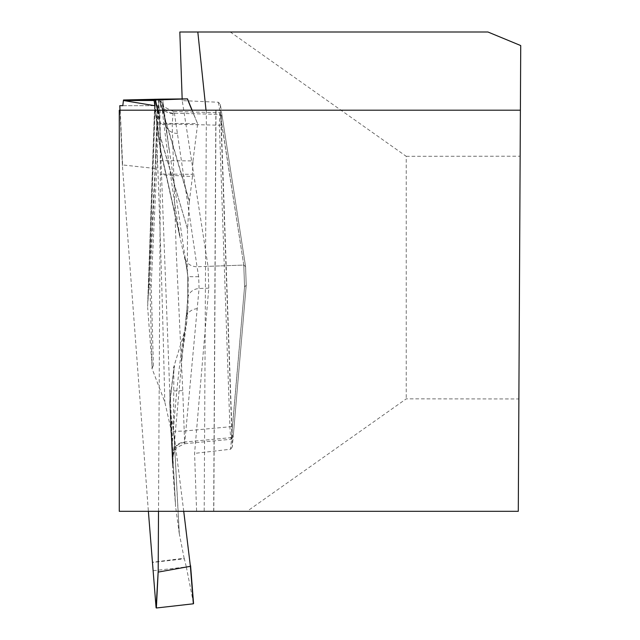 <?xml version="1.0" encoding="UTF-8"?>
<svg xmlns="http://www.w3.org/2000/svg" width="640" height="640" viewBox="0 0 640 640"><rect width="100%" height="100%" fill="white"/><g stroke="black" fill="none" stroke-linecap="round" stroke-linejoin="round"><path stroke-width="0.48" stroke-dasharray="3.2 2.4" d="M220.312 104.416L232.304 446.952L246.224 285.224L245.576 266.624L220.312 104.416L218.432 102.256L182.224 100.608L208.032 266.336L208.792 288.152L194.568 453.392L196.6 511.312L518.288 511.312L518.872 398.952L406.224 398.856L247.088 511.312M182.168 98.984L182.224 100.608M179.824 32L230.304 32L406.224 156.312L406.224 398.856M218.432 102.256L243.792 265.08L244.552 286.896L230.584 449.232L194.568 453.392M230.584 449.232L232.304 446.952M520.728 45.568L518.872 398.952M406.224 156.312L520.144 156.216M520.384 110.2L206.016 110.2L215.856 110.2L213.672 511.312L196.6 511.312M215.992 110.328L213.8 511.312L119.272 511.312L119.272 110.2L215.992 110.2M230.304 32L487.936 32M158.648 99.04L149.872 284.304A12.616 2.936 3 0 0 151.176 285.512A12.616 0.96 178.3 0 1 149.872 285.184A1093.56 76.24 88 0 1 152.048 365.8L152.312 367.992L153.352 365.888L151.832 368.008L164.792 401.928L170.552 427.416A1139.584 79.448 -92 0 0 169.744 391.08L171.152 431.456L173.264 455.416M152.312 367.992L151.832 368.008M122.392 165.488L119.992 110.2L122.4 165.512L148.376 511.312M158.512 511.312L160.352 174.728L160.168 123.552L157.512 110.2M186.2 263.616L187.776 276.208L187.768 298.312A12.616 10.912 4.9 0 0 187.76 299.832L187.808 276.144L185.216 258.504A12.616 10.864 -10.5 0 0 197.04 266.72L198.664 276.664L199.072 288.496L184.656 443.56L182.76 390.656L176.168 250.192L172.192 124.112L173.064 113.712L173.576 111.584L174.416 113.232L197.04 266.72L243.792 265.08L245.576 266.624L243.792 265.08L219.928 112.744L221.736 114.536L222.104 115.952L245.576 266.624L246.224 285.224L233.256 435.896L232.984 437.312L231.304 439.224L244.552 286.896L243.792 265.08L208.032 266.336M219.872 112.712L219.384 125.312L229.888 426.656C230.496 437.464 231.064 441.104 231.584 437.568L233.256 435.896C232.736 438.92 232.256 435.816 231.808 426.6L221.304 125.256C221.112 116.032 221.384 112.928 222.104 115.952L220.328 114.408L174.416 113.232A12.616 10.88 -8.9 0 1 162.472 104.36M179.216 233.072L160.192 148.008A12.616 9 168.3 0 0 160.32 149.688A12.616 9 168.3 0 0 161 151.528L179.216 233.072A12.616 9.928 166.4 0 0 179.432 235.168A12.616 9.928 166.4 0 0 180.064 236.88A1120.264 78.096 88 0 1 160.952 99.44M187.808 276.144A1139.584 79.448 -92 0 0 188.176 278.136L186.336 264.432M185.216 258.504L169.352 150.328M169.264 149.712L161.72 99.888L161.416 99.384L161.016 99.848L160.592 102.664L159.6 124.344L169.744 391.08L182.76 390.656M169.12 149.728L162.688 99.008A1139.584 79.448 -92 0 0 165.488 122.936A12.616 10.88 -8.9 0 0 165.6 124.432L169.16 149.888M154.784 103.608A1098.392 76.576 -92 0 0 161 151.528A12.616 10.384 -7.8 0 1 160.176 148.848L153.784 99.488L154.784 103.608L153.296 99.504M177.56 133.416A12.616 10.88 -8.9 0 1 165.616 124.552M153.352 365.888A1098.392 76.576 -92 0 0 151.176 285.512L157.344 155.016L159 99.032M154.896 168.448L122.624 164.944L120.048 105.672L157.36 105.68L155.12 169.048L147.728 303.032L154.872 98.984L147.776 301.896M155.416 99.04L148.936 284.304L147.728 303.032M147.64 306.496L148.968 285.184L149.872 285.184A12.616 12.584 90 0 1 149.872 284.304L148.968 284.304L155.448 99.04M152.048 365.8L147.664 307.456M184.624 442.424A12.616 11.32 169.8 0 0 172.936 454.16A1139.584 79.448 -92 0 0 172.768 456.896L170.552 427.416M172.768 456.896L172.56 466.304L171.704 447.08A12.616 11.64 177.3 0 1 171.688 446.8A12.616 11.64 177.3 0 1 172.344 442.536L172.6 464.288M171.704 447.08L169.784 403.168A12.616 12.112 177.8 0 1 169.76 402.768L172.56 466.304L175.6 506.576L170.688 414.912L173.896 432.936L179.232 533.32L175.6 506.576M179.232 533.32L184.128 558.232L152.208 562.288M122.4 165.512L122.624 164.944M221.304 125.256L172.192 124.112L159.6 124.344M122.792 105.672L156.128 105.68L155.872 100.512L153.664 100.512M156.128 105.68L157.36 105.68M155.872 99.04L155.872 100.512L123.48 100.504M173.064 113.712A12.616 10.416 -176.1 0 1 160.504 103.728A1139.584 79.448 -92 0 0 160.312 99.008M173.6 111.552L164.264 106.976L162.456 104.248A12.616 10.88 -8.9 0 1 162.344 102.744M156.056 154.384A12.616 1.528 2.5 0 0 157.344 155.016A1120.264 78.096 88 0 1 164.792 401.928M173.272 455.376L181.904 359.448M181.96 358.904L187.76 299.832M184.04 333.368L173.472 368.008L173.952 367.992L169.832 400.912A12.616 11.344 6.3 0 0 169.792 402.728A1093.56 76.24 88 0 1 173.848 370.192L174.488 365.888A1098.392 76.576 -92 0 0 170.456 398.352A12.616 11.344 6.3 0 0 169.832 400.912A12.616 12.616 0 0 0 169.76 402.768A12.616 12.112 177.8 0 1 170.456 398.352L172.344 442.536A1120.264 78.096 88 0 1 184.04 333.368L186.848 321.44L188.016 307.616A1139.584 79.448 -92 0 0 186.024 320.016A12.616 10.912 4.9 0 1 186.032 318.496L181.688 358.976M183.736 511.312L173.896 432.936M173.568 429.496L170.632 413.904L169.792 402.728A12.616 6.264 -4.3 0 0 169.784 403.168L175.544 506.008M173.848 370.192L173.528 428.536M188.176 278.136L188.016 307.616M187.496 270.768L160.32 149.688A12.616 12.616 0 0 1 160.176 148.848A12.616 10.384 -7.8 0 1 160.096 147.576A12.616 6.32 -179.7 0 0 160.192 148.008L160.256 136.832L187.536 229.088L187.32 268.792M187.536 229.088L160.272 136.264L158.688 99.488M159.312 99.48L189.32 201.656L187.552 228.512M189.32 201.656L192.472 176.536L160.352 174.728M174.488 365.888L173.472 368.008M231.584 437.568L184.584 442.064A12.616 10.928 3.3 0 0 173.352 451.288M197.336 308.68A12.616 10.912 4.9 0 0 186.04 318.384M159.968 160.64L193 160.912L192.408 174.304L160.312 174.04M193 160.912L197.64 123.848L191.952 110.2M157.824 110.2L160.44 123.32L197.408 123.616M192.472 176.536L192.408 174.304M198.664 276.664A12.616 0.904 -2.3 0 1 187.784 276.216M208.792 288.152L199.072 288.496A12.616 10.912 4.9 0 0 187.776 298.192M153.296 570.704L186.328 566.952L184.36 558.824L152.264 562.472M186.328 566.952L193.552 603.544M184.128 558.232L184.36 558.824M231.808 426.6L184.168 431.032L171.152 431.456M154.544 105.68L155.872 100.512M206.376 110.2L204.184 511.312M244.552 286.896L246.224 285.224L244.552 286.896M155.12 169.048L157.608 105.68L155.12 169.032M148.968 284.304A12.616 12.584 90 0 0 148.968 285.184A12.616 10.096 3.3 0 1 148.936 284.304L148.968 284.304M158.56 99.496L160.152 136.4L160.096 147.576A1093.56 76.24 88 0 1 153.856 99.496M192.088 110.2L197.64 123.848M189.376 201.088L159.528 99.472M160.256 136.832A12.616 6.32 -179.7 0 1 160.152 136.4A12.616 1.464 177.5 0 1 160.272 136.264A12.616 10.784 163.5 0 0 160.256 136.832M179.328 533.888L174.016 434.056M170.624 414.344A12.616 6.264 -4.3 0 1 170.632 413.904A12.616 11.552 -11.2 0 0 170.688 414.912A12.616 10.96 176.9 0 1 170.624 414.344M173.832 111.536L220.152 112.72M162.456 104.248L165.6 124.432M154.872 98.984L147.744 302.656M172.792 462.184L173.232 455.408M181.68 358.872L186.84 321.488M187.768 298.312L186.032 318.496M192.112 110.2L197.624 123.752M184.744 443.704L231.528 439.232M173.248 455.368L174.488 450.688L176.488 447.752L184.64 443.704"/><path stroke-width="0.96" d="M206.016 110.2L197.816 32L179.824 32L182.168 98.984M520.384 110.2L119.272 110.2L119.272 511.312L518.288 511.312L520.728 45.568L487.936 32L197.816 32M157.512 110.2L155.48 100L123.496 100L122.792 105.672L119.8 105.672L119.992 110.2L119.8 105.68M148.376 511.312L156.088 607.792L158.184 571.504L158.512 511.312M160.952 99.44A1120.264 78.096 88 0 1 160.92 99.144L123.496 100M155.48 100L157.824 110.2M191.952 110.2L187.344 98.872L155.792 99.992M192.088 110.2L187.472 98.872L160.92 99.144M158.184 571.504L156.368 608L193.344 603.8L190.392 566.312L158.448 572.048M190.392 566.312L183.736 511.312M190.584 565.704L193.344 603.8M153.664 100.512L123.48 100.504L154.544 105.68M187.488 98.84L192.112 110.2M190.584 565.744L193.56 603.568"/></g></svg>
